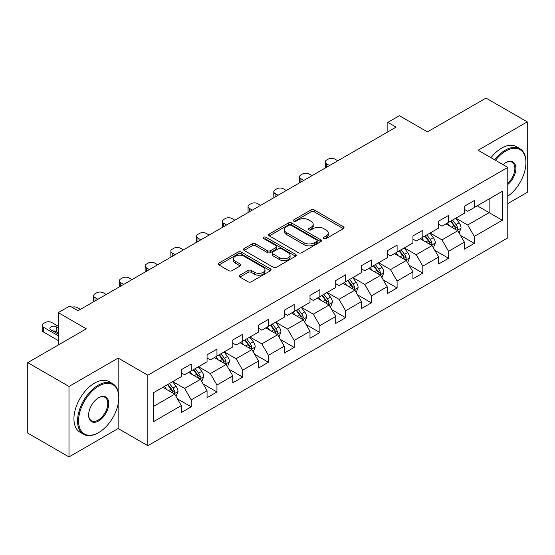 <?xml version="1.0" encoding="UTF-8"?>
<svg xmlns="http://www.w3.org/2000/svg" width="555" height="555" viewBox="0 0 555 555"><rect width="100%" height="100%" fill="white"/><g stroke="black" fill="none" stroke-linecap="round" stroke-linejoin="round"><path stroke-width="0.83" d="M323.898 238.574A1.603 0.923 0 0 0 326.167 238.574L343.372 228.639A2.289 1.325 0 0 0 344.045 227.71A2.289 1.325 0 0 0 343.372 226.773L314.227 209.943A2.289 1.325 0 0 0 310.987 209.943L293.782 219.877A1.603 0.923 0 0 0 293.311 220.529A1.603 0.923 0 0 0 293.782 221.188A1.603 0.923 0 0 0 296.051 221.188L298.278 219.898A7.326 4.232 0 0 1 308.642 219.898L311.071 221.306A7.326 4.232 0 0 1 313.214 224.296A7.326 4.232 0 0 1 311.071 227.286L308.844 228.57A1.603 0.923 0 0 0 308.372 229.229A1.603 0.923 0 0 0 308.844 229.881A1.603 0.923 0 0 0 311.105 229.881L313.332 228.598A7.326 4.232 0 0 1 323.697 228.598L326.125 229.999A7.326 4.232 0 0 1 328.276 232.989A7.326 4.232 0 0 1 326.125 235.979L323.898 237.262A1.603 0.923 0 0 0 323.433 237.922A1.603 0.923 0 0 0 323.898 238.574L323.898 237.262M239.906 275.197A2.289 1.325 0 0 0 239.233 276.133A2.289 1.325 0 0 0 239.906 277.063L248.078 281.787A2.289 1.325 0 0 0 251.318 281.787L270.424 270.757A2.289 1.325 0 0 0 271.097 269.82A2.289 1.325 0 0 0 270.424 268.884L241.279 252.06A2.289 1.325 0 0 0 238.04 252.06L218.934 263.091A2.289 1.325 0 0 0 218.268 264.027A2.289 1.325 0 0 0 218.934 264.957L228.813 270.66A2.289 1.325 0 0 0 232.052 270.66L240.225 265.942A2.289 1.325 0 0 0 240.898 265.006A2.289 1.325 0 0 0 240.225 264.069L235.327 261.245A6.126 3.538 0 0 1 233.537 258.741A6.126 3.538 0 0 1 237.318 255.473A6.126 3.538 0 0 1 243.992 256.243L263.181 267.323A6.126 3.538 0 0 1 264.978 269.82A6.126 3.538 0 0 1 261.19 273.088A6.126 3.538 0 0 1 254.516 272.325L251.318 270.472A2.289 1.325 0 0 0 248.078 270.472L239.906 275.197L239.906 277.063M507.783 203.595L527.25 192.356L527.25 121.878L486.007 98.069L427.447 131.882L399.406 115.69L387.862 122.357L396.103 127.116L78.061 310.738L69.812 305.978L58.268 312.645L58.268 345.023M118.146 391.525L118.146 358.072L68.993 386.453L27.75 362.644L86.309 328.831L58.268 312.645M118.146 358.072L147.838 375.215L507.783 167.402L507.783 237.88L147.838 445.693L147.838 375.215M527.25 121.878L478.091 150.259L507.783 167.402M298.437 252.712A2.289 1.325 0 0 0 301.677 252.712L320.783 241.682A2.289 1.325 0 0 0 321.456 240.745A2.289 1.325 0 0 0 320.783 239.815L291.639 222.985A2.289 1.325 0 0 0 288.399 222.985L269.293 234.016A2.289 1.325 0 0 0 268.62 234.952A2.289 1.325 0 0 0 269.293 235.889L298.437 252.712M264.346 238.921A1.603 0.923 0 0 1 265.977 239.15L265.977 237.242L295.607 254.35A2.289 1.325 0 0 1 296.273 255.286A2.289 1.325 0 0 1 295.607 256.223L276.501 267.253A2.289 1.325 0 0 1 273.261 267.253L244.117 250.423L244.117 248.557A2.289 1.325 0 0 0 243.444 249.486A2.289 1.325 0 0 0 244.117 250.423M244.117 248.557L252.289 243.832A2.289 1.325 0 0 1 255.529 243.832L267.35 250.659A2.289 1.325 0 0 0 270.59 250.659L276.015 247.523A2.289 1.325 0 0 0 276.681 246.593A2.289 1.325 0 0 0 276.015 245.657L263.708 238.553A1.603 0.923 0 0 1 263.236 237.894A1.603 0.923 0 0 1 264.229 237.041A1.603 0.923 0 0 1 265.977 237.242M68.993 386.453L68.993 456.931L27.75 433.122L27.75 362.644M177.454 398.885L191.225 406.836L191.225 399.884L207.064 390.741L207.064 397.692L216.956 391.976L216.956 385.024L232.795 375.881L232.795 382.832L242.695 377.123L242.695 370.171L258.533 361.027L258.533 367.979L268.426 362.262L268.426 355.311L284.264 346.167L284.264 353.119L294.164 347.409L294.164 340.451L309.995 331.307L309.995 338.266L319.895 332.549L319.895 325.598L335.733 316.454L335.733 323.405L345.626 317.689L345.626 310.738L361.465 301.594L361.465 308.545L371.364 302.836L371.364 295.884L387.196 286.741L387.196 293.692L397.096 287.976L397.096 281.024L412.934 271.881L412.934 278.832L422.827 273.122L422.827 266.164L438.665 257.021L438.665 263.979L448.565 258.262L448.565 251.311L464.403 242.167L464.403 249.119L474.296 243.402L474.296 236.451L502.344 220.259L502.344 191.308L489.142 198.926L489.142 212.641L502.344 220.259M191.225 406.836L181.325 412.552L181.325 405.594L153.284 421.786L153.284 392.836L181.325 376.644L181.325 369.692L191.225 363.976L191.225 370.927L207.064 361.784L207.064 354.832L216.956 349.123L216.956 356.074L232.795 346.93L232.795 339.979L242.695 334.263L242.695 341.214L258.533 332.07L258.533 325.119L268.426 319.402L268.426 326.361L284.264 317.217L284.264 310.259L294.164 304.549L294.164 311.501L309.995 302.357L309.995 295.406L319.895 289.689L319.895 296.641L335.733 287.497L335.733 280.546L345.626 274.836L345.626 281.787L361.465 272.644L361.465 265.692L371.364 259.976L371.364 266.927L387.196 257.784L387.196 250.832L397.096 245.116L397.096 252.074L412.934 242.93L412.934 235.972L422.827 230.263L422.827 237.214L438.665 228.07L438.665 221.119L448.565 215.402L448.565 222.354L464.403 213.21L464.403 206.259L474.296 200.549L474.296 207.501L502.344 191.308M188.589 372.454L200.466 379.308L184.628 388.451L172.751 381.597M181.325 372.835L184.628 374.736L191.225 370.927M184.628 388.451L191.225 399.884M200.466 379.308L207.064 390.741M214.32 357.593L226.197 364.455L210.359 373.598L198.482 366.737M207.064 357.975L210.359 359.883L216.956 356.074M210.359 373.598L216.956 385.024M226.197 364.455L232.795 375.881M240.051 342.74L251.928 349.594L236.097 358.738L224.22 351.884M232.795 343.122L236.097 345.023L242.695 341.214M236.097 358.738L242.695 370.171M251.928 349.594L258.533 361.027M265.789 327.88L277.666 334.741L261.828 343.885L249.951 337.024M258.533 328.262L261.828 330.17L268.426 326.361M261.828 343.885L268.426 355.311M277.666 334.741L284.264 346.167M291.521 313.027L303.398 319.881L287.559 329.025L275.682 322.164M284.264 313.402L287.559 315.309L294.164 311.501M287.559 329.025L294.164 340.451M303.398 319.881L309.995 331.307M317.252 298.167L329.136 305.021L313.298 314.165L301.421 307.31M309.995 298.548L313.298 300.449L319.895 296.641M313.298 314.165L319.895 325.598M329.136 305.021L335.733 316.454M342.99 283.307L354.867 290.168L339.029 299.311L327.152 292.45M335.733 283.688L339.029 285.596L345.626 281.787M339.029 299.311L345.626 310.738M354.867 290.168L361.465 301.594M368.721 268.453L380.598 275.308L364.767 284.451L352.89 277.597M361.465 268.835L364.767 270.736L371.364 266.927M364.767 284.451L371.364 295.884M380.598 275.308L387.196 286.741M394.459 253.593L406.336 260.455L390.498 269.598L378.621 262.737M387.196 253.975L390.498 255.883L397.096 252.074M390.498 269.598L397.096 281.024M406.336 260.455L412.934 271.881M420.19 238.74L432.067 245.594L416.229 254.738L404.352 247.884M412.934 239.122L416.229 241.023L422.827 237.214M416.229 254.738L422.827 266.164M432.067 245.594L438.665 257.021M445.922 223.88L457.799 230.734L441.967 239.878L430.09 233.024M438.665 224.262L441.967 226.169L448.565 222.354M441.967 239.878L448.565 251.311M457.799 230.734L464.403 242.167M477.265 205.787L489.142 212.641L467.698 225.025L455.821 218.164M464.403 209.401L467.698 211.309L474.296 207.501M467.698 225.025L474.296 236.451M68.993 456.931L118.146 428.55L147.838 445.693M387.862 122.357L387.862 131.882M153.284 406.551L174.728 394.168L162.851 387.314M174.728 394.168L181.325 405.594M460.525 235.452L474.296 243.402M434.787 250.312L448.565 258.262M409.056 265.165L422.827 273.122M383.325 280.025L397.096 287.976M357.587 294.878L371.364 302.836M331.855 309.739L345.626 317.689M306.124 324.599L319.895 332.549M280.386 339.452L294.164 347.409M254.655 354.312L268.426 362.262M228.917 369.165L242.695 377.123M203.185 384.025L216.956 391.976M118.146 428.55L118.146 403.978M324.543 238.803L326.125 237.887A7.326 4.232 0 0 0 328.276 234.897L328.276 232.989M313.214 224.296L313.214 226.197A7.326 4.232 0 0 1 311.071 229.194L309.482 230.11M343.344 228.66L314.227 211.85A2.289 1.325 0 0 0 310.987 211.85L294.421 221.41M320.755 241.702L291.639 224.893A2.289 1.325 0 0 0 288.399 224.893L269.321 235.903M316.738 241.404A1.603 0.923 0 0 0 317.203 240.745A1.603 0.923 0 0 0 316.738 240.093L291.153 225.323A1.603 0.923 0 0 0 288.884 225.323L286.54 226.676A7.326 4.232 0 0 0 284.389 229.673A7.326 4.232 0 0 0 286.54 232.663L304.022 242.757A7.326 4.232 0 0 0 314.387 242.757L316.738 241.404L316.738 243.305A1.603 0.923 0 0 0 317.203 242.653L317.203 240.745M284.389 229.673L284.389 231.574A7.326 4.232 0 0 0 286.54 234.564L286.54 232.663M316.738 243.305L314.387 244.665A7.326 4.232 0 0 1 304.022 244.665L286.54 234.564M244.144 250.444L252.289 245.74L252.289 243.832M276.681 246.593L276.681 248.494A2.289 1.325 0 0 1 276.015 249.431L270.59 252.56A2.289 1.325 0 0 1 267.35 252.56L255.529 245.74A2.289 1.325 0 0 0 252.289 245.74M265.977 239.15L295.572 256.237M279.616 257.735A6.126 3.538 0 0 0 286.29 258.505A6.126 3.538 0 0 0 290.071 255.238A6.126 3.538 0 0 0 288.281 252.74L281.517 248.834A2.289 1.325 0 0 0 278.277 248.834L272.852 251.963A2.289 1.325 0 0 0 272.186 252.9A2.289 1.325 0 0 0 272.852 253.836L279.616 257.735L279.616 259.643A6.126 3.538 0 0 0 286.29 260.413A6.126 3.538 0 0 0 290.071 257.145L290.071 255.238M272.186 252.9L272.186 254.807A2.289 1.325 0 0 0 272.852 255.737L272.852 253.836M279.616 259.643L272.852 255.737M264.978 269.82L264.978 271.728A6.126 3.538 0 0 1 261.19 274.996A6.126 3.538 0 0 1 254.516 274.225L251.318 272.38A2.289 1.325 0 0 0 248.078 272.38L239.933 277.084M233.537 258.741L233.537 260.649A6.126 3.538 0 0 0 235.327 263.146L235.327 261.245M240.225 264.069L240.225 265.942L235.327 263.146M270.396 270.771L241.279 253.961A2.289 1.325 0 0 0 238.04 253.961L218.968 264.978M459.103 232.996L461.066 228.05A6.181 3.566 -120 0 0 459.096 222.784L455.69 218.24M329.545 165.55L326.624 163.864A4.669 2.692 0 0 1 325.258 161.956A4.669 2.692 0 0 1 326.624 160.048L328.276 159.098A4.669 2.692 0 0 1 334.873 159.098L337.794 160.783M449.751 226.093L447.441 223.006M325.646 167.797A4.669 2.692 180 0 1 325.258 166.715L325.258 161.956M456.848 230.186L457.729 228.313A6.181 3.566 -120 0 0 455.96 224.595L452.554 220.051M451.007 220.946L454.781 225.989A3.15 1.818 60 0 1 455.357 226.946L457.729 228.313M450.577 221.195L453.983 225.739A6.181 3.566 60 0 1 455.752 229.458M507.783 196.241A28.465 16.435 120 0 0 525.932 162.643A28.465 16.435 120 0 0 505.806 151.022A28.465 16.435 120 0 0 495.469 160.291M494.609 159.798A29.158 16.837 -60 0 1 505.314 150.162A29.158 16.837 -60 0 1 519.889 148.719A29.158 16.837 -60 0 1 525.932 162.067L525.932 162.643M503.052 164.675A14.229 8.214 -60 0 1 505.806 162.643L505.806 162.643A14.229 8.214 -60 0 1 515.817 167.332A14.229 8.214 -60 0 1 507.783 184.51M490.981 157.703A29.158 16.837 -60 0 1 501.678 148.067A29.158 16.837 -60 0 1 516.261 146.624L519.889 148.719M507.783 183.219A13.528 7.812 120 0 0 514.554 171.502A13.528 7.812 120 0 0 512.078 162.254A13.528 7.812 120 0 0 505.556 162.788M98.186 432.838L98.686 432.546A28.465 16.435 120 0 0 118.805 397.692A28.465 16.435 120 0 0 98.686 386.072A28.465 16.435 120 0 0 78.56 420.933A28.465 16.435 120 0 0 98.686 432.546L98.186 432.838A29.158 16.837 -60 0 1 83.611 434.281A29.158 16.837 -60 0 1 79.136 410.915A29.158 16.837 -60 0 1 98.186 385.212A29.158 16.837 -60 0 1 112.769 383.769A29.158 16.837 -60 0 1 118.805 397.123L118.805 397.692M98.686 420.933A14.229 8.214 -60 0 1 88.62 415.119A14.229 8.214 -60 0 1 98.686 397.692L98.686 397.692A14.229 8.214 -60 0 1 108.745 403.499A14.229 8.214 -60 0 1 98.686 420.933M88.627 414.828A13.528 7.812 120 0 0 91.422 420.745A13.528 7.812 120 0 0 98.186 420.073A13.528 7.812 120 0 0 107.025 408.147A13.528 7.812 120 0 0 104.95 397.304A13.528 7.812 120 0 0 98.429 397.838M83.611 434.281L79.975 432.185A29.158 16.837 -60 0 1 75.508 408.82A29.158 16.837 -60 0 1 94.558 383.116A29.158 16.837 -60 0 1 109.141 381.673L112.769 383.769M433.372 247.849L435.335 242.91A6.181 3.566 -120 0 0 433.358 237.644L429.958 233.1M303.814 180.403L300.893 178.717A4.669 2.692 0 0 1 299.527 176.816A4.669 2.692 0 0 1 300.893 174.908L302.544 173.958A4.669 2.692 0 0 1 309.142 173.958L312.056 175.644M424.02 240.946L421.71 237.859M299.915 182.65A4.669 2.692 180 0 1 299.527 181.575L299.527 176.816M431.11 245.039L431.998 243.173A6.181 3.566 -120 0 0 430.229 239.455L426.823 234.911M425.276 235.806L429.05 240.842A3.15 1.818 60 0 1 429.625 241.8L431.998 243.173M424.839 236.055L428.245 240.599A6.181 3.566 60 0 1 430.014 244.318M407.641 262.709L409.597 257.763A6.181 3.566 -120 0 0 407.627 252.504L404.22 247.96M278.076 195.263L275.155 193.577A4.669 2.692 0 0 1 273.788 191.669A4.669 2.692 0 0 1 275.155 189.768L276.806 188.811A4.669 2.692 0 0 1 283.404 188.811L286.325 190.497M398.289 255.806L395.972 252.719M274.184 197.511A4.669 2.692 180 0 1 273.788 196.435L273.788 191.669M405.379 259.9L406.26 258.026A6.181 3.566 -120 0 0 404.491 254.315L401.085 249.764M399.538 250.659L403.318 255.702A3.15 1.818 60 0 1 403.887 256.66L406.26 258.026M399.107 250.909L402.514 255.453A6.181 3.566 60 0 1 404.283 259.171M381.902 277.569L383.866 272.623A6.181 3.566 -120 0 0 381.896 267.357L378.489 262.813M252.345 210.116L249.424 208.43A4.669 2.692 0 0 1 248.057 206.529A4.669 2.692 0 0 1 249.424 204.622L251.075 203.671A4.669 2.692 0 0 1 257.673 203.671L260.593 205.357M372.551 270.667L370.24 267.579M248.446 212.371A4.669 2.692 180 0 1 248.057 211.288L248.057 206.529M379.641 274.76L380.529 272.887A6.181 3.566 -120 0 0 378.76 269.168L375.353 264.624M373.806 265.519L377.58 270.562A3.15 1.818 60 0 1 378.156 271.52L380.529 272.887M373.376 265.769L376.783 270.313A6.181 3.566 60 0 1 378.552 274.031M356.171 292.423L358.135 287.483A6.181 3.566 -120 0 0 356.157 282.217L352.751 277.673M226.606 224.976L223.693 223.29A4.669 2.692 0 0 1 222.326 221.383A4.669 2.692 0 0 1 223.693 219.482L225.337 218.531A4.669 2.692 0 0 1 231.934 218.531L234.855 220.217M346.82 285.52L344.509 282.433M222.715 227.224A4.669 2.692 180 0 1 222.326 226.149L222.326 221.383M353.91 289.613L354.798 287.747A6.181 3.566 -120 0 0 353.022 284.028L349.622 279.484M348.068 280.372L351.849 285.416A3.15 1.818 60 0 1 352.418 286.373L354.798 287.747M347.638 280.622L351.044 285.166A6.181 3.566 60 0 1 352.813 288.884M330.433 307.283L332.396 302.336A6.181 3.566 -120 0 0 330.426 297.071L327.02 292.527M200.875 239.829L197.955 238.15A4.669 2.692 0 0 1 196.588 236.243A4.669 2.692 0 0 1 197.955 234.335L199.606 233.384A4.669 2.692 0 0 1 206.203 233.384L209.124 235.07M321.088 300.38L318.771 297.293M196.976 242.084A4.669 2.692 180 0 1 196.588 241.002L196.588 236.243M328.178 304.473L329.059 302.6A6.181 3.566 -120 0 0 327.29 298.881L323.884 294.337M322.337 295.232L326.118 300.276A3.15 1.818 60 0 1 326.687 301.233L329.059 302.6M321.907 295.482L325.313 300.026A6.181 3.566 60 0 1 327.082 303.745M304.702 322.136L306.665 317.196A6.181 3.566 -120 0 0 304.688 311.931L301.289 307.387M175.144 254.689L172.223 253.004A4.669 2.692 0 0 1 170.857 251.103A4.669 2.692 0 0 1 172.223 249.195L173.875 248.245A4.669 2.692 0 0 1 180.472 248.245L183.393 249.93M295.35 315.233L293.04 312.146M171.245 256.937A4.669 2.692 180 0 1 170.857 255.862L170.857 251.103M302.44 319.326L303.328 317.46A6.181 3.566 -120 0 0 301.559 313.741L298.153 309.197M296.606 310.092L300.38 315.129A3.15 1.818 60 0 1 300.956 316.086L303.328 317.46M296.176 310.335L299.575 314.886A6.181 3.566 60 0 1 301.344 318.605M278.971 336.996L280.927 332.05A6.181 3.566 -120 0 0 278.957 326.791L275.551 322.24M149.406 269.55L146.485 267.864A4.669 2.692 0 0 1 145.119 265.956A4.669 2.692 0 0 1 146.485 264.055L148.136 263.098A4.669 2.692 0 0 1 154.734 263.098L157.655 264.784M269.619 330.093L267.302 327.006M145.514 271.797A4.669 2.692 180 0 1 145.119 270.722L145.119 265.956M276.709 334.186L277.59 332.313A6.181 3.566 -120 0 0 275.821 328.595L272.422 324.051M270.868 324.946L274.649 329.989A3.15 1.818 60 0 1 275.218 330.947L277.59 332.313M270.438 325.195L273.844 329.739A6.181 3.566 60 0 1 275.613 333.458M253.233 351.856L255.196 346.91A6.181 3.566 -120 0 0 253.226 341.644L249.819 337.1M123.675 284.403L120.754 282.717A4.669 2.692 0 0 1 119.387 280.816A4.669 2.692 0 0 1 120.754 278.908L122.405 277.958A4.669 2.692 0 0 1 129.003 277.958L131.923 279.644M243.881 344.953L241.571 341.859M119.776 286.657A4.669 2.692 180 0 1 119.387 285.575L119.387 280.816M250.971 349.046L251.859 347.173A6.181 3.566 -120 0 0 250.09 343.455L246.684 338.911M245.137 339.806L248.911 344.849A3.15 1.818 60 0 1 249.486 345.8L251.859 347.173M244.706 340.055L248.113 344.6A6.181 3.566 60 0 1 249.882 348.318M227.501 366.709L229.465 361.77A6.181 3.566 -120 0 0 227.488 356.504L224.088 351.96M97.937 299.263L95.023 297.577A4.669 2.692 0 0 1 93.656 295.669A4.669 2.692 0 0 1 95.023 293.768L96.667 292.818A4.669 2.692 0 0 1 103.272 292.818L106.185 294.497M218.15 359.806L215.839 356.719M94.045 301.511A4.669 2.692 180 0 1 93.656 300.435L93.656 295.669M225.24 363.9L226.128 362.033A6.181 3.566 -120 0 0 224.359 358.315L220.952 353.771M219.405 354.659L223.179 359.702A3.15 1.818 60 0 1 223.748 360.66L226.128 362.033M218.968 354.909L222.375 359.453A6.181 3.566 60 0 1 224.144 363.171M201.763 381.569L203.727 376.623A6.181 3.566 -120 0 0 201.756 371.357L198.35 366.813M71.97 307.22A4.669 2.692 0 0 1 77.534 307.671L80.454 309.357M192.418 374.667L190.101 371.579M199.509 378.76L200.39 376.887A6.181 3.566 -120 0 0 198.621 373.168L195.214 368.624M193.667 369.519L197.448 374.563A3.15 1.818 60 0 1 198.017 375.52L200.39 376.887M193.237 369.769L196.643 374.313A6.181 3.566 60 0 1 198.412 378.031M176.032 396.423L177.995 391.483A6.181 3.566 -120 0 0 176.025 386.218L172.619 381.673M58.268 335.789L43.554 327.29A4.669 2.692 0 0 1 42.187 325.39A4.669 2.692 0 0 1 43.554 323.482L45.205 322.531A4.669 2.692 0 0 1 51.802 322.531L58.268 326.264M166.68 389.52L164.37 386.433M58.268 340.548L43.554 332.056A4.669 2.692 180 0 1 42.187 330.149L42.187 325.39M58.268 332.736L56.256 331.578A3.732 2.158 0 0 0 52.919 330.981M173.77 393.613L174.658 391.747A6.181 3.566 -120 0 0 172.889 388.028L169.483 383.484M167.936 384.379L171.71 389.416A3.15 1.818 60 0 1 172.286 390.373L174.658 391.747M167.506 384.622L170.905 389.173A6.181 3.566 60 0 1 172.681 392.891M58.268 327.977L56.256 326.812A3.732 2.158 0 0 0 52.191 326.347A3.732 2.158 0 0 0 49.881 328.338A3.732 2.158 0 0 0 50.977 329.864L58.268 334.075M326.125 237.887L326.125 235.979M308.844 229.881L308.844 228.57M311.071 229.194L311.071 227.286M293.782 221.188L293.782 219.877M310.987 211.85L310.987 209.943M314.227 211.85L314.227 209.943M343.372 228.639L343.372 226.773M269.293 235.889L269.293 234.016M288.399 224.893L288.399 222.985M291.639 224.893L291.639 222.985M320.783 241.682L320.783 239.815M304.022 244.665L304.022 242.757M314.387 244.665L314.387 242.757M255.529 245.74L255.529 243.832M267.35 252.56L267.35 250.659M270.59 252.56L270.59 250.659M276.015 249.431L276.015 247.523M295.607 256.223L295.607 254.35M248.078 272.38L248.078 270.472M251.318 272.38L251.318 270.472M254.516 274.225L254.516 272.325M218.934 264.957L218.934 263.091M238.04 253.961L238.04 252.06M241.279 253.961L241.279 252.06M270.424 270.757L270.424 268.884M326.624 163.864L326.624 167.228M457.188 230.387L461.025 228.174M455.96 224.595L459.096 222.784M451.562 227.134L453.983 225.739M300.893 178.717L300.893 182.089M431.457 245.241L435.293 243.028M430.229 239.455L433.358 237.644M425.831 241.994L428.245 240.599M275.155 193.577L275.155 196.949M405.726 260.101L409.562 257.888M404.491 254.315L407.627 252.504M400.093 256.847L402.514 255.453M249.424 208.43L249.424 211.802M379.988 274.954L383.824 272.741M378.76 269.168L381.896 267.357M374.361 271.707L376.783 270.313M223.693 223.29L223.693 226.662M354.256 289.814L358.093 287.601M353.022 284.028L356.157 282.217M348.63 286.567L351.044 285.166M197.955 238.15L197.955 241.515M328.525 304.674L332.355 302.454M327.29 298.881L330.426 297.071M322.892 301.421L325.313 300.026M172.223 253.004L172.223 256.375M302.787 319.527L306.624 317.314M301.559 313.741L304.688 311.931M297.161 316.281L299.575 314.886M146.485 267.864L146.485 271.235M277.056 334.387L280.892 332.174M275.821 328.595L278.957 326.791M271.423 331.134L273.844 329.739M120.754 282.717L120.754 286.089M251.318 349.241L255.154 347.028M250.09 343.455L253.226 341.644M245.692 345.994L248.113 344.6M95.023 297.577L95.023 300.949M225.587 364.101L229.423 361.888M224.359 358.315L227.488 356.504M219.96 360.854L222.375 359.453M199.855 378.961L203.692 376.741M198.621 373.168L201.756 371.357M194.222 375.707L196.643 374.313M43.554 327.29L43.554 332.056M174.117 393.814L177.954 391.601M172.889 388.028L176.025 386.218M168.491 390.567L170.905 389.173M56.256 331.578L56.256 326.812"/></g></svg>
